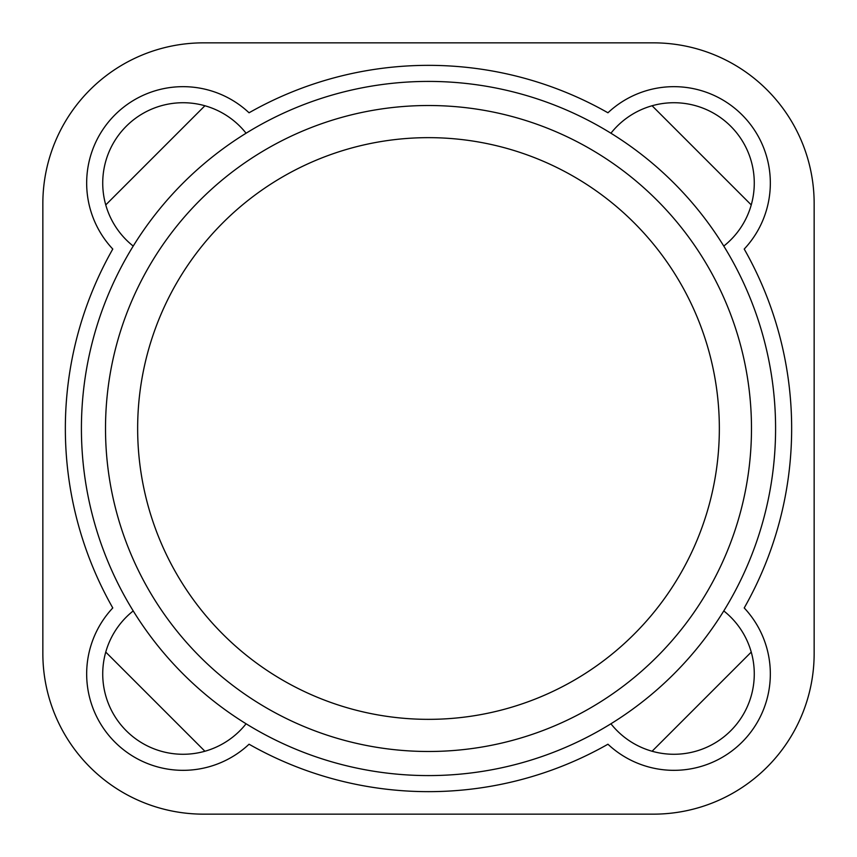 <?xml version="1.0" encoding="UTF-8"?>
<svg xmlns="http://www.w3.org/2000/svg" width="857" height="857" viewBox="0 0 857 857"><rect width="100%" height="100%" fill="white"/><g stroke="black" fill="none" stroke-linecap="round" stroke-linejoin="round"><path stroke-width="1.29" d="M105.754 652.091L204.909 751.246M42.85 653.462L42.85 203.537A160.688 160.688 0 0 1 203.537 42.85L653.462 42.85A160.688 160.688 0 0 1 814.15 203.537L814.15 653.462A160.688 160.688 0 0 1 653.462 814.15L203.537 814.15A160.688 160.688 0 0 1 42.85 653.462M105.754 204.909L204.909 105.754M751.246 204.909L652.091 105.754M751.246 652.091L652.091 751.246M112.781 607.945A363.154 363.154 0 0 1 112.781 249.055A96.413 96.413 0 0 1 114.902 114.902A96.413 96.413 0 0 1 249.055 112.781A363.154 363.154 0 0 1 607.945 112.781A96.413 96.413 0 0 1 742.098 114.902A96.413 96.413 0 0 1 744.219 249.055A363.154 363.154 0 0 1 744.219 607.945A96.413 96.413 0 0 1 742.098 742.098A96.413 96.413 0 0 1 607.945 744.219A363.154 363.154 0 0 1 249.055 744.219A96.413 96.413 0 0 1 114.902 742.098A96.413 96.413 0 0 1 112.781 607.945M133.221 610.923A80.344 80.344 0 0 0 126.258 730.742A80.344 80.344 0 0 0 246.077 723.779A347.085 347.085 0 0 0 610.923 723.779A80.344 80.344 0 0 0 730.742 730.742A80.344 80.344 0 0 0 723.779 610.923A347.085 347.085 0 0 0 723.779 246.077A80.344 80.344 0 0 0 730.742 126.258A80.344 80.344 0 0 0 610.923 133.221A347.085 347.085 0 0 0 246.077 133.221A80.344 80.344 0 0 0 126.258 126.258A80.344 80.344 0 0 0 133.221 246.077A347.085 347.085 0 0 0 246.077 723.779M723.779 246.077A347.085 347.085 0 0 0 610.923 133.221M246.077 133.221A347.085 347.085 0 0 0 133.221 246.077M610.923 723.779A347.085 347.085 0 0 0 723.779 610.923M751.482 428.5A322.982 322.982 0 0 0 267.009 148.786A322.982 322.982 0 0 0 267.009 708.214A322.982 322.982 0 0 0 751.482 428.5M719.344 428.5A290.844 290.844 0 0 0 283.078 176.617A290.844 290.844 0 0 0 283.078 680.383A290.844 290.844 0 0 0 719.344 428.5"/></g></svg>

